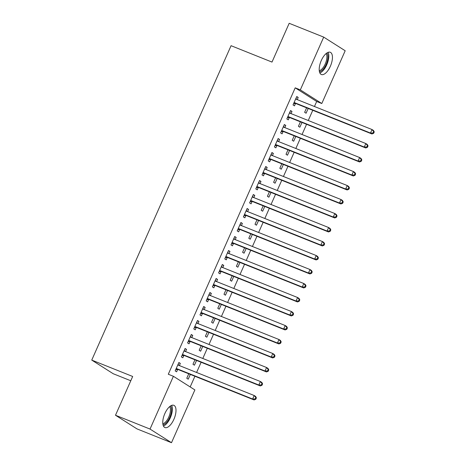 <?xml version="1.0" encoding="UTF-8"?>
<svg xmlns="http://www.w3.org/2000/svg" width="466" height="466" viewBox="0 0 466 466"><rect width="100%" height="100%" fill="white"/><g stroke="black" fill="none" stroke-linecap="round" stroke-linejoin="round"><path stroke-width="0.7" d="M164.853 413.552A11.976 5.289 -68.2 0 1 173.83 405.309A11.976 5.289 -68.2 0 1 173.905 419.301A11.976 5.289 -68.2 0 1 164.929 427.543A11.976 5.289 -68.2 0 1 164.853 413.552M321.295 60.516A11.976 5.289 -68.2 0 1 330.272 52.274A11.976 5.289 -68.2 0 1 330.353 66.265A11.976 5.289 -68.2 0 1 321.377 74.508A11.976 5.289 -68.2 0 1 321.295 60.516M190.18 386.943L194.916 376.26M196.594 372.468L201.12 362.263M202.797 358.471L207.323 348.259M209.001 344.473L213.527 334.262M215.205 330.476L219.725 320.264M221.408 316.478L225.928 306.267M227.612 302.481L232.132 292.269M233.815 288.477L238.336 278.272M240.013 274.48L244.539 264.274M246.217 260.482L250.743 250.277M252.421 246.485L256.947 236.274M258.624 232.487L263.15 222.276M264.828 218.49L269.354 208.279M271.031 204.492L275.557 194.281M277.235 190.495L281.761 180.284M283.439 176.498L287.965 166.286M289.642 162.494L294.163 152.289M295.846 148.497L300.366 138.291M302.05 134.499L306.57 124.288M308.253 120.502L312.773 110.291M314.451 106.504L316.682 101.477L321.796 103.522L300.325 89.891L323.707 37.117L345.184 50.753L321.796 103.522M194.881 389.925L171.494 442.7L150.023 429.07L173.404 376.295L194.881 389.925M150.023 429.07L115.492 415.247L136.963 428.883L171.494 442.7M130.777 380.757L113.221 373.732L91.75 360.096L231.072 45.697L271.998 62.077L289.182 23.3L323.707 37.117M197.38 356.304L196.64 356.007M196.541 360.428L194.427 365.193L192.976 364.272L194.957 359.793M184.961 348.789L186.54 349.424L185.089 348.504L181.367 356.904L182.818 357.824L183.825 355.558M186.54 349.424L185.585 351.585M209.787 328.309L209.048 328.012M208.943 332.433L206.834 337.192L205.384 336.271L207.364 331.798M197.368 320.794L198.947 321.429L197.497 320.503L193.774 328.903L195.225 329.823L196.233 327.557M198.947 321.429L197.992 323.585M222.195 300.308L221.449 300.017M221.35 304.432L219.241 309.197L217.791 308.276L219.771 303.803M209.776 292.799L211.354 293.429L209.904 292.508L206.182 300.908L207.632 301.828L208.64 299.562M211.354 293.429L210.399 295.59M234.596 272.313L233.856 272.016M233.757 276.437L231.649 281.202L230.198 280.282L232.179 275.808M222.183 264.805L223.762 265.434L222.311 264.513L218.589 272.913L220.039 273.833L221.041 271.567M223.762 265.434L222.806 267.595M247.003 244.318L246.264 244.021M246.165 248.442L244.05 253.207L242.6 252.287L244.586 247.807M234.59 236.804L236.169 237.439L234.718 236.518L230.996 244.918L232.447 245.838L233.449 243.572M236.169 237.439L235.208 239.6M259.411 216.323L258.671 216.026M258.572 220.447L256.457 225.206L255.007 224.286L256.993 219.812M246.997 208.809L248.576 209.444L247.126 208.518L243.403 216.917L244.854 217.838L245.856 215.572M248.576 209.444L247.615 211.599M271.818 188.322L271.078 188.031M270.979 192.446L268.865 197.211L267.414 196.291L269.395 191.817M259.399 180.814L260.977 181.443L259.527 180.523L255.805 188.922L257.255 189.843L258.263 187.577M260.977 181.443L260.022 183.604M284.225 160.327L283.485 160.03M283.38 164.451L281.272 169.216L279.821 168.296L281.802 163.822M271.806 152.819L273.385 153.448L271.934 152.528L268.212 160.927L269.663 161.848L270.67 159.582M273.385 153.448L272.429 155.609M296.632 132.332L295.887 132.035M295.788 136.456L293.679 141.221L292.229 140.301L294.209 135.822M284.213 124.818L285.792 125.453L284.342 124.533L280.619 132.932L282.07 133.853L283.078 131.587M285.792 125.453L284.837 127.614M309.034 104.337L308.294 104.04M308.195 108.462L306.086 113.226L304.636 112.3L306.616 107.827M296.621 96.823L298.199 97.458L296.749 96.532L293.027 104.932L294.477 105.852L295.479 103.586M298.199 97.458L297.244 99.613M316.682 101.477L295.205 87.841L168.29 374.245L173.404 376.295M290.417 110.821L291.996 111.456L290.545 110.535L286.823 118.929L288.273 119.855L289.275 117.589M291.996 111.456L291.04 113.617M302.836 118.335L302.09 118.038M301.991 122.459L299.883 127.224L298.432 126.298L300.413 121.824M278.01 138.816L279.588 139.451L278.138 138.53L274.416 146.93L275.866 147.85L276.874 145.584M279.588 139.451L278.633 141.612M290.429 146.33L289.683 146.033M289.584 150.454L287.475 155.219L286.025 154.298L288.005 149.825M265.603 166.816L267.181 167.445L265.731 166.525L262.009 174.925L263.459 175.845L264.467 173.579M267.181 167.445L266.226 169.607M278.021 174.325L277.282 174.028M277.177 178.449L275.068 183.214L273.618 182.293L275.598 177.82M253.195 194.811L254.78 195.44L253.323 194.52L249.601 202.92L251.058 203.84L252.059 201.574M254.78 195.44L253.819 197.601M265.614 202.326L264.874 202.028M264.775 206.45L262.661 211.209L261.21 210.288L263.197 205.815M240.794 222.806L242.372 223.441L240.922 222.521L237.2 230.915L238.65 231.841L239.652 229.575M242.372 223.441L241.411 225.602M253.207 230.32L252.467 230.023M252.368 234.445L250.254 239.209L248.803 238.283L250.79 233.81M228.387 250.801L229.965 251.436L228.515 250.516L224.793 258.915L226.243 259.836L227.245 257.57M229.965 251.436L229.01 253.597M240.8 258.315L240.06 258.018M239.961 262.44L237.852 267.204L236.396 266.284L238.382 261.81M215.979 278.802L217.558 279.431L216.108 278.511L212.385 286.91L213.836 287.831L214.838 285.565M217.558 279.431L216.603 281.592M228.398 286.31L227.653 286.013M227.554 290.435L225.445 295.199L223.995 294.279L225.975 289.805M203.572 306.797L205.151 307.426L203.7 306.506L199.978 314.905L201.429 315.826L202.436 313.56M205.151 307.426L204.195 309.587M215.991 314.311L215.245 314.014M215.146 318.435L213.038 323.194L211.587 322.274L213.568 317.8M191.165 334.792L192.743 335.427L191.293 334.506L187.571 342.9L189.021 343.826L190.029 341.561M192.743 335.427L191.788 337.588M203.584 342.306L202.844 342.009M202.739 346.43L200.63 351.195L199.18 350.269L201.161 345.795M178.758 362.787L180.342 363.422L178.886 362.501L175.164 370.901L176.62 371.821L177.622 369.555M180.342 363.422L179.381 365.583M191.177 370.301L190.437 370.004M190.338 374.425L188.223 379.19L186.773 378.27L188.759 373.796M295.205 87.841L300.325 89.891M115.492 415.247L132.676 376.476L91.75 360.096M294.774 102.747L296.23 103.673L371.938 133.969L370.487 133.049L294.774 102.747A1.538 1.375 -57.6 0 0 294.256 102.66L294.029 102.666M373.05 132.938L370.487 133.049L372.037 129.548L373.487 130.468L374.25 131.907L373.668 131.54L373.05 132.938L373.633 133.305L374.25 131.907M295.741 98.798L295.893 98.955A1.538 1.375 -57.6 0 0 296.329 99.252L372.037 129.548L373.668 131.54M296.23 103.673A1.538 1.375 -57.6 0 0 295.706 103.58L293.592 103.65M295.922 98.396L297.005 99.52M371.938 133.969L373.633 133.305M288.576 116.75L290.027 117.671L365.734 147.967L364.284 147.046L288.576 116.75A1.538 1.375 -57.6 0 0 288.052 116.657L287.825 116.663M366.847 146.936L364.284 147.046L365.833 143.545L367.284 144.466L368.047 145.905L367.464 145.538L366.847 146.936L367.429 147.303L368.047 145.905M289.543 112.801L289.689 112.958A1.538 1.375 -57.6 0 0 290.126 113.25L365.833 143.545L367.464 145.538M290.027 117.671A1.538 1.375 -57.6 0 0 289.502 117.578L287.388 117.648M289.718 112.393L290.801 113.518M365.734 147.967L367.429 147.303M282.373 130.748L283.823 131.668L359.531 161.964L358.08 161.044L282.373 130.748A1.538 1.375 -57.6 0 0 281.848 130.655L281.621 130.666M360.643 160.933L358.08 161.044L359.63 157.543L361.08 158.463L361.843 159.902L361.267 159.535L360.643 160.933L361.226 161.3L361.843 159.902M283.34 126.799L283.491 126.956A1.538 1.375 -57.6 0 0 283.922 127.247L359.63 157.543L361.267 159.535M283.823 131.668A1.538 1.375 -57.6 0 0 283.299 131.575L281.19 131.651M283.52 126.391L284.598 127.515M359.531 161.964L361.226 161.3M326.94 52.955A10.363 4.578 -68.2 0 1 327.825 55.017A10.363 4.578 -68.2 0 1 325.682 65.456A10.363 4.578 -68.2 0 1 319.431 71.717M319.262 70.698A9.594 4.235 111.8 0 0 324.907 64.704A9.594 4.235 111.8 0 0 326.777 55.279A9.594 4.235 111.8 0 0 326.118 53.578M319.862 72.97A11.9 5.254 111.8 0 0 326.555 65.217A11.9 5.254 111.8 0 0 328.652 53.992A11.9 5.254 111.8 0 0 328.116 52.343M170.498 405.991A10.363 4.578 -68.2 0 1 171.383 408.053A10.363 4.578 -68.2 0 1 169.24 418.485A10.363 4.578 -68.2 0 1 162.989 424.753M162.82 423.734A9.594 4.235 111.8 0 0 168.465 417.734A9.594 4.235 111.8 0 0 170.329 408.309A9.594 4.235 111.8 0 0 169.676 406.608M163.42 426.006A11.9 5.254 111.8 0 0 170.113 418.252A11.9 5.254 111.8 0 0 172.21 407.028A11.9 5.254 111.8 0 0 171.674 405.379M276.169 144.745L277.62 145.666L353.327 175.962L351.877 175.041L276.169 144.745A1.538 1.375 -57.6 0 0 275.645 144.652L275.423 144.664M354.44 174.931L351.877 175.041L353.426 171.54L354.876 172.461L355.64 173.9L355.063 173.533L354.44 174.931L355.022 175.303L355.64 173.9M277.136 140.796L277.287 140.953A1.538 1.375 -57.6 0 0 277.719 141.245L353.426 171.54L355.063 173.533M277.62 145.666A1.538 1.375 -57.6 0 0 277.095 145.578L274.987 145.648M277.317 140.388L278.394 141.513M353.327 175.962L355.022 175.303M269.965 158.743L271.416 159.663L347.123 189.959L345.673 189.039L269.965 158.743A1.538 1.375 -57.6 0 0 269.441 158.656L269.22 158.661M348.236 188.928L345.673 189.039L347.222 185.538L348.679 186.458L349.436 187.897L348.859 187.53L348.236 188.928L348.818 189.301L349.436 187.897M270.932 154.794L271.084 154.951A1.538 1.375 -57.6 0 0 271.515 155.242L347.222 185.538L348.859 187.53M271.416 159.663A1.538 1.375 -57.6 0 0 270.892 159.576L268.783 159.646M271.113 154.386L272.191 155.516M347.123 189.959L348.818 189.301M263.762 172.74L265.212 173.661L340.92 203.957L339.469 203.036L263.762 172.74A1.538 1.375 -57.6 0 0 263.238 172.653L263.016 172.659M342.032 202.931L339.469 203.036L341.019 199.535L342.475 200.462L343.232 201.9L342.656 201.528L342.032 202.931L342.615 203.298L343.232 201.9M264.729 168.791L264.88 168.948A1.538 1.375 -57.6 0 0 265.311 169.24L341.019 199.535L342.656 201.528M265.212 173.661A1.538 1.375 -57.6 0 0 264.688 173.573L262.579 173.643M264.909 168.383L265.987 169.513M340.92 203.957L342.615 203.298M257.558 186.738L259.009 187.658L334.716 217.954L333.266 217.034L257.558 186.738A1.538 1.375 -57.6 0 0 257.034 186.65L256.813 186.656M335.829 216.929L333.266 217.034L334.821 213.539L336.271 214.459L337.029 215.898L336.452 215.525L335.829 216.929L336.411 217.296L337.029 215.898M258.525 182.788L258.677 182.946A1.538 1.375 -57.6 0 0 259.108 183.237L334.821 213.539L336.452 215.525M259.009 187.658A1.538 1.375 -57.6 0 0 258.484 187.571L256.376 187.641M258.706 182.381L259.783 183.511M334.716 217.954L336.411 217.296M251.355 200.735L252.805 201.656L328.518 231.957L327.062 231.031L251.355 200.735A1.538 1.375 -57.6 0 0 250.83 200.648L250.609 200.654M329.625 230.926L327.062 231.031L328.617 227.536L330.068 228.457L330.831 229.895L330.248 229.528L329.625 230.926L330.208 231.293L330.831 229.895M252.322 196.786L252.473 196.943A1.538 1.375 -57.6 0 0 252.904 197.24L328.617 227.536L330.248 229.528M252.805 201.656A1.538 1.375 -57.6 0 0 252.281 201.568L250.172 201.638M252.502 196.384L253.58 197.508M328.518 231.957L330.208 231.293M245.151 214.733L246.601 215.659L322.315 245.955L320.864 245.034L245.151 214.733A1.538 1.375 -57.6 0 0 244.627 214.645L244.405 214.651M323.427 244.924L320.864 245.034L322.414 241.534L323.864 242.454L324.627 243.893L324.045 243.526L323.427 244.924L324.004 245.291L324.627 243.893M246.118 210.783L246.269 210.941A1.538 1.375 -57.6 0 0 246.7 211.238L322.414 241.534L324.045 243.526M246.601 215.659A1.538 1.375 -57.6 0 0 246.083 215.566L243.968 215.636M246.298 210.382L247.376 211.506M322.315 245.955L324.004 245.291M238.947 228.736L240.398 229.656L316.111 259.952L314.661 259.032L238.947 228.736A1.538 1.375 -57.6 0 0 238.429 228.643L238.202 228.649M317.224 258.921L314.661 259.032L316.21 255.531L317.661 256.451L318.424 257.89L317.841 257.523L317.224 258.921L317.8 259.288L318.424 257.89M239.914 224.787L240.066 224.944A1.538 1.375 -57.6 0 0 240.497 225.235L316.21 255.531L317.841 257.523M240.398 229.656A1.538 1.375 -57.6 0 0 239.879 229.563L237.765 229.633M240.095 224.379L241.172 225.503M316.111 259.952L317.8 259.288M232.744 242.734L234.194 243.654L309.907 273.95L308.457 273.029L232.744 242.734A1.538 1.375 -57.6 0 0 232.225 242.64L231.998 242.652M311.02 272.919L308.457 273.029L310.007 269.529L311.457 270.449L312.22 271.888L311.637 271.521L311.02 272.919L311.597 273.286L312.22 271.888M233.711 238.784L233.862 238.941A1.538 1.375 -57.6 0 0 234.293 239.233L310.007 269.529L311.637 271.521M234.194 243.654A1.538 1.375 -57.6 0 0 233.676 243.561L231.561 243.636M233.891 238.376L234.969 239.501M309.907 273.95L311.597 273.286M226.54 256.731L227.99 257.651L303.704 287.947L302.253 287.027L226.54 256.731A1.538 1.375 -57.6 0 0 226.022 256.638L225.794 256.65M304.816 286.916L302.253 287.027L303.803 283.526L305.253 284.446L306.016 285.885L305.434 285.518L304.816 286.916L305.393 287.289L306.016 285.885M227.507 252.782L227.658 252.939A1.538 1.375 -57.6 0 0 228.095 253.23L303.803 283.526L305.434 285.518M227.99 257.651A1.538 1.375 -57.6 0 0 227.472 257.564L225.358 257.634M227.688 252.374L228.765 253.498M303.704 287.947L305.393 287.289M220.336 270.729L221.793 271.649L297.5 301.945L296.05 301.024L220.336 270.729A1.538 1.375 -57.6 0 0 219.818 270.635L219.591 270.647M298.613 300.914L296.05 301.024L297.599 297.524L299.05 298.444L299.813 299.883L299.23 299.516L298.613 300.914L299.189 301.286L299.813 299.883M221.303 266.779L221.455 266.936A1.538 1.375 -57.6 0 0 221.892 267.228L297.599 297.524L299.23 299.516M221.793 271.649A1.538 1.375 -57.6 0 0 221.268 271.562L219.154 271.631M221.484 266.371L222.562 267.496M297.5 301.945L299.189 301.286M214.139 284.726L215.589 285.646L291.297 315.942L289.846 315.022L214.139 284.726A1.538 1.375 -57.6 0 0 213.614 284.639L213.387 284.644M292.409 314.917L289.846 315.022L291.396 311.521L292.846 312.447L293.609 313.886L293.027 313.513L292.409 314.917L292.992 315.284L293.609 313.886M215.106 280.777L215.251 280.934A1.538 1.375 -57.6 0 0 215.688 281.225L291.396 311.521L293.027 313.513M215.589 285.646A1.538 1.375 -57.6 0 0 215.065 285.559L212.95 285.629M215.28 280.369L216.364 281.499M291.297 315.942L292.992 315.284M207.935 298.723L209.385 299.644L285.093 329.94L283.643 329.019L207.935 298.723A1.538 1.375 -57.6 0 0 207.411 298.636L207.184 298.642M286.206 328.914L283.643 329.019L285.192 325.524L286.642 326.445L287.406 327.883L286.829 327.511L286.206 328.914L286.788 329.281L287.406 327.883M208.902 294.774L209.053 294.931A1.538 1.375 -57.6 0 0 209.484 295.223L285.192 325.524L286.829 327.511M209.385 299.644A1.538 1.375 -57.6 0 0 208.861 299.556L206.753 299.626M209.083 294.366L210.16 295.496M285.093 329.94L286.788 329.281M201.731 312.721L203.182 313.641L278.889 343.943L277.439 343.017L201.731 312.721A1.538 1.375 -57.6 0 0 201.207 312.634L200.986 312.639M280.002 342.912L277.439 343.017L278.988 339.522L280.439 340.442L281.202 341.881L280.625 341.514L280.002 342.912L280.584 343.279L281.202 341.881M202.698 308.772L202.85 308.929A1.538 1.375 -57.6 0 0 203.281 309.226L278.988 339.522L280.625 341.514M203.182 313.641A1.538 1.375 -57.6 0 0 202.658 313.554L200.549 313.624M202.879 308.37L203.957 309.494M278.889 343.943L280.584 343.279M195.528 326.718L196.978 327.645L272.686 357.94L271.235 357.02L195.528 326.718A1.538 1.375 -57.6 0 0 195.004 326.631L194.782 326.637M273.798 356.909L271.235 357.02L272.785 353.519L274.235 354.44L274.998 355.878L274.422 355.511L273.798 356.909L274.381 357.276L274.998 355.878M196.495 322.769L196.646 322.926A1.538 1.375 -57.6 0 0 197.077 323.223L272.785 353.519L274.422 355.511M196.978 327.645A1.538 1.375 -57.6 0 0 196.454 327.551L194.345 327.621M196.675 322.367L197.753 323.491M272.686 357.94L274.381 357.276M189.324 340.722L190.775 341.642L266.482 371.938L265.032 371.018L189.324 340.722A1.538 1.375 -57.6 0 0 188.8 340.629L188.579 340.634M267.595 370.907L265.032 371.018L266.581 367.517L268.037 368.437L268.795 369.876L268.218 369.509L267.595 370.907L268.177 371.274L268.795 369.876M190.291 336.772L190.443 336.93A1.538 1.375 -57.6 0 0 190.874 337.221L266.581 367.517L268.218 369.509M190.775 341.642A1.538 1.375 -57.6 0 0 190.25 341.549L188.142 341.619M190.472 336.365L191.549 337.489M266.482 371.938L268.177 371.274M183.121 354.719L184.571 355.64L260.278 385.935L258.828 385.015L183.121 354.719A1.538 1.375 -57.6 0 0 182.596 354.626L182.375 354.638M261.391 384.904L258.828 385.015L260.383 381.514L261.834 382.435L262.591 383.873L262.014 383.506L261.391 384.904L261.974 385.271L262.591 383.873M184.087 350.77L184.239 350.927A1.538 1.375 -57.6 0 0 184.67 351.218L260.383 381.514L262.014 383.506M184.571 355.64A1.538 1.375 -57.6 0 0 184.047 355.546L181.938 355.622M184.268 350.362L185.346 351.486M260.278 385.935L261.974 385.271M176.917 368.717L178.367 369.637L254.081 399.933L252.624 399.012L176.917 368.717A1.538 1.375 -57.6 0 0 176.393 368.623L176.171 368.635M255.187 398.902L252.624 399.012L254.18 395.512L255.63 396.432L256.393 397.871L255.811 397.504L255.187 398.902L255.77 399.275L256.393 397.871M177.884 364.767L178.035 364.925A1.538 1.375 -57.6 0 0 178.466 365.216L254.18 395.512L255.811 397.504M178.367 369.637A1.538 1.375 -57.6 0 0 177.843 369.544L175.734 369.62M178.064 364.36L179.142 365.484M254.081 399.933L255.77 399.275M295.893 98.955L296.405 99.281M294.256 102.66L295.706 103.58M289.689 112.958L290.202 113.279M288.052 116.657L289.502 117.578M283.491 126.956L283.998 127.276M281.848 130.655L283.299 131.575M277.287 140.953L277.794 141.274M275.645 144.652L277.095 145.578M271.084 154.951L271.591 155.271M269.441 158.656L270.892 159.576M264.88 168.948L265.387 169.269M263.238 172.653L264.688 173.573M258.677 182.946L259.183 183.272M257.034 186.65L258.484 187.571M252.473 196.943L252.98 197.269M250.83 200.648L252.281 201.568M246.269 210.941L246.776 211.267M244.627 214.645L246.083 215.566M240.066 224.944L240.573 225.264M238.429 228.643L239.879 229.563M233.862 238.941L234.369 239.262M232.225 242.64L233.676 243.561M227.658 252.939L228.165 253.259M226.022 256.638L227.472 257.564M221.455 266.936L221.967 267.257M219.818 270.635L221.268 271.562M215.251 280.934L215.764 281.254M213.614 284.639L215.065 285.559M209.053 294.931L209.56 295.258M207.411 298.636L208.861 299.556M202.85 308.929L203.357 309.255M201.207 312.634L202.658 313.554M196.646 322.926L197.153 323.253M195.004 326.631L196.454 327.551M190.443 336.93L190.949 337.25M188.8 340.629L190.25 341.549M184.239 350.927L184.746 351.248M182.596 354.626L184.047 355.546M178.035 364.925L178.542 365.245M176.393 368.623L177.843 369.544"/></g></svg>

